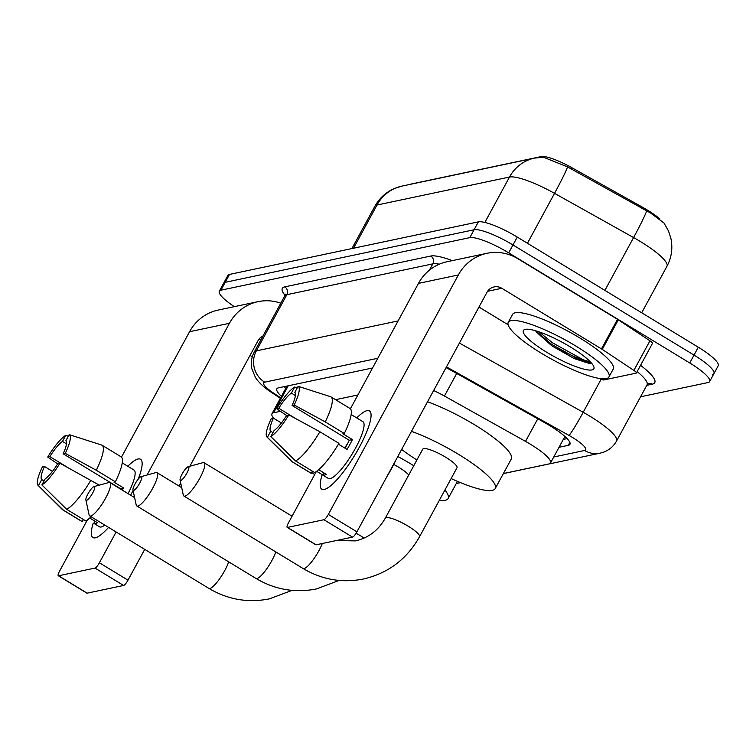 <?xml version="1.0" encoding="UTF-8"?>
<svg xmlns="http://www.w3.org/2000/svg" width="756" height="756" viewBox="0 0 756 756"><rect width="100%" height="100%" fill="white"/><g stroke="black" fill="none" stroke-linecap="round" stroke-linejoin="round"><path stroke-width="1.13" d="M409.988 184.407A30.93 6.322 28.5 0 1 410.839 184.105L541.22 156.577A30.93 6.322 28.5 0 1 571.621 167.577L642.572 207.248A30.93 6.322 28.5 0 1 659.941 218.994M280.429 411.321L273.587 412.757A34.37 7.031 -151.5 0 0 271.971 413.749A34.37 7.031 -151.5 0 0 273.729 418.333M357.9 394.953L335.56 399.678M503.383 473.549L548.913 463.938A34.37 7.031 -151.5 0 0 550.529 462.946A34.37 7.031 -151.5 0 0 525.514 441.391L444.433 396.04A34.37 7.031 -151.5 0 0 433.642 390.512M456.293 483.5L460.47 482.611M646.654 211.056A40.096 2.4 119.2 0 1 633.585 237.554A45.823 9.374 -151.5 0 1 640.417 241.542A45.823 9.374 -151.5 0 1 666.943 266.31C671.593 257.494 672.916 248.223 670.912 238.499L668.521 231.015L663.948 222.973L650.623 213.041L567.576 166.915L543.441 157.22L534.568 158.099A40.096 38.169 78.1 0 0 509.497 177.046L376.989 205.027A40.096 38.169 -101.9 0 1 402.06 186.08L534.568 158.099M234.332 306.662A34.37 7.031 28.5 0 1 219.316 291.183L223.596 283.292A34.37 7.031 28.5 0 1 225.212 282.309L474.078 229.758A34.37 7.031 28.5 0 1 512.974 244.963L694.027 355.093A34.37 7.031 28.5 0 1 713.919 373.672L718.2 365.781A34.37 7.031 28.5 0 0 698.308 347.212L517.255 237.082A34.37 7.031 28.5 0 0 478.359 221.867L229.493 274.419A34.37 7.031 28.5 0 0 227.877 275.411L223.596 283.292A34.37 7.031 28.5 0 1 225.212 282.309L474.078 229.758A34.37 7.031 28.5 0 1 512.974 244.963L694.027 355.093A34.37 7.031 28.5 0 1 713.919 373.672A34.37 7.031 28.5 0 1 712.303 374.655M219.316 291.183A34.37 7.031 28.5 0 1 220.932 290.191L469.797 237.639A34.37 7.031 28.5 0 1 508.693 252.854L689.746 362.974A34.37 7.031 28.5 0 1 709.638 381.553A34.37 7.031 28.5 0 1 708.022 382.545L640.568 396.787M559.034 447.287L568.295 445.331A34.37 7.031 -151.5 0 0 569.911 444.348A34.37 7.031 -151.5 0 0 544.896 422.784L451.653 370.638A34.37 7.031 -151.5 0 0 446.059 367.643M372.547 367.983L278.482 387.847A34.37 7.031 -151.5 0 0 276.857 388.839A34.37 7.031 -151.5 0 0 281.43 396.333M567.123 438.603L563.314 439.406M285.711 388.452A34.37 7.031 28.5 0 1 283.935 386.694M95.303 537.818A45.823 10.471 121.3 0 1 93.281 523.039A45.823 10.471 121.3 0 0 92.893 537.554A45.823 10.471 121.3 0 0 95.303 537.818A45.823 10.471 121.3 0 0 98.592 536.382A45.823 10.471 121.3 0 0 108.581 527.376A45.823 10.471 121.3 0 1 95.303 537.818M127.811 466.263A45.823 10.471 121.3 0 1 138.112 458.977A45.823 10.471 121.3 0 1 142.109 464.845A45.823 10.471 121.3 0 1 138.178 479.2A45.823 10.471 121.3 0 0 140.521 459.251A45.823 10.471 121.3 0 0 138.112 458.977A45.823 10.471 121.3 0 0 127.811 466.263M280.788 303.184A45.823 43.621 78.1 0 0 258.079 301.644L218.21 310.064A45.823 43.621 78.1 0 0 189.558 331.714L121.48 457.115M258.079 301.644A45.823 43.621 78.1 0 0 229.437 323.294L147.061 475.004M133.084 490.474A45.823 10.471 121.3 0 1 130.618 495.199A45.823 10.471 121.3 0 0 133.084 490.474M87.394 519.882L59.526 571.205A5.727 1.314 -58.7 0 0 58.269 575.732A5.727 1.314 -58.7 0 0 58.571 575.77L87.157 593.158A5.727 1.314 121.3 0 1 86.855 593.12L58.269 575.732M95.01 568.077A5.727 1.314 -58.7 0 0 99.405 562.785L127.991 580.173A5.727 1.314 121.3 0 1 123.597 585.465L95.01 568.077L58.571 575.77M116.131 531.978L99.405 562.785M123.597 585.465L87.157 593.158M127.991 580.173L144.717 549.366M179.077 486.08L180.722 483.056M189.85 466.235L258.023 340.682A11.453 10.905 -101.9 0 1 262.965 336.004M250.038 355.396L252.287 356.756M44.028 480.986L41.741 479.597A22.916 5.235 121.3 0 1 44.491 466.48L52.485 471.347M67.171 467.161L49.839 456.624A22.916 5.235 121.3 0 1 62.464 441.419L66.471 443.857M89.747 518.04L97.429 522.708A33.226 7.588 121.3 0 1 95.473 523.502A33.226 7.588 121.3 0 1 93.99 523.435L99.442 526.781A33.226 7.588 121.3 0 0 101.191 526.979A33.226 7.588 121.3 0 0 104.819 525.089M122.255 462.88L133.973 470.015A33.226 7.588 121.3 0 1 128.076 493.649M122.359 490.172A33.226 7.588 121.3 0 0 123.483 487.922L113.958 482.12L115.347 481.827L96.296 470.241L65.262 453.364L63.154 453.808L120.327 488.584A22.916 5.235 -58.7 0 1 120.204 488.858M63.154 453.808A22.916 5.235 121.3 0 0 65.895 440.701L69.193 434.634L101.578 445.019A37.809 8.637 121.3 0 1 101.616 445.038A37.809 8.637 121.3 0 1 102.051 445.237L121.111 456.822A37.809 8.637 121.3 0 1 115.347 481.827M91.136 516.773A37.809 8.637 121.3 0 1 85.73 520.912L66.67 509.317L41.882 484.927L45.171 478.869A22.916 5.235 121.3 0 0 57.796 463.664L59.913 463.22L99.253 485.144M102.051 445.237A37.809 8.637 121.3 0 1 96.296 470.241M90.937 480.098A37.809 8.637 121.3 0 1 66.67 509.317M68.342 436.193L65.753 435.361L62.464 441.419M49.839 456.624L47.722 457.068L57.664 463.882M47.722 457.068A29.786 6.804 121.3 0 1 65.753 435.361M69.193 434.634A29.786 6.804 121.3 0 1 65.262 453.364M59.913 463.22A29.786 6.804 121.3 0 1 41.882 484.927M41.741 479.597L38.443 485.654L63.23 510.045L82.291 521.64L83.443 519.514M82.291 521.64A37.809 8.637 121.3 0 1 81.818 521.423L62.757 509.837A37.809 8.637 121.3 0 1 62.379 509.535L38.046 485.361A29.786 6.804 121.3 0 1 42.374 466.925L44.491 466.48M63.23 510.045A37.809 8.637 121.3 0 1 62.757 509.837M95.133 521.319L93.99 523.435M123.483 487.922L120.327 488.584M575.798 346.012A57.286 11.718 28.5 0 1 608.949 376.979A57.286 11.718 28.5 0 1 541.419 353.279A57.286 11.718 28.5 0 1 508.268 322.311A57.286 11.718 28.5 0 1 575.798 346.012M508.268 322.311L512.549 314.43A57.286 11.718 28.5 0 1 580.079 338.13A57.286 11.718 28.5 0 1 613.229 369.098L608.949 376.979M535.976 331.657L551.842 345.851L574.362 358.656L590.124 363.702M546.579 352.183A40.096 8.203 28.5 0 1 524.966 329.427A40.096 8.203 28.5 0 1 570.638 347.108A40.096 8.203 28.5 0 1 593.885 366.849A40.096 8.203 28.5 0 1 546.579 352.183M566.216 344.5L570.619 347.089M535.711 330.797L551.738 344.424L582.394 361.359L590.644 363.693M539.009 331.846L552.589 342.865L583.235 359.79L590.512 361.992M86.553 500.368A8.023 1.833 -58.7 0 0 92.704 492.959A8.023 1.833 -58.7 0 0 94.046 486.571A8.023 1.833 -58.7 0 0 93.99 486.58A8.023 1.833 -58.7 0 0 88.736 492.515A8.023 1.833 -58.7 0 0 85.882 499.905A8.023 1.833 -58.7 0 0 86.553 500.368M108.618 482.593A19.476 4.451 121.3 0 1 108.779 482.545A19.476 4.451 121.3 0 1 108.93 482.508A19.476 4.451 121.3 0 1 109.951 482.621A19.476 4.451 121.3 0 1 104.678 499.81A19.476 4.451 121.3 0 1 90.739 516.017A19.476 4.451 121.3 0 1 89.709 515.904A19.476 4.451 121.3 0 1 89.104 514.893L85.882 499.905M314.685 474.551A63.013 12.89 28.5 0 1 311.68 472.443M133.651 490.417A8.023 1.833 -58.7 0 0 139.803 483.018A8.023 1.833 -58.7 0 0 141.136 476.62A8.023 1.833 -58.7 0 0 141.079 476.639A8.023 1.833 -58.7 0 0 135.825 482.574A8.023 1.833 -58.7 0 0 132.98 489.964A8.023 1.833 -58.7 0 0 133.651 490.417M155.717 472.651A19.476 4.451 121.3 0 1 155.868 472.604A19.476 4.451 121.3 0 1 156.019 472.566A19.476 4.451 121.3 0 1 157.04 472.68A19.476 4.451 121.3 0 1 151.776 489.86A19.476 4.451 121.3 0 1 137.828 506.076A19.476 4.451 121.3 0 1 136.798 505.962A19.476 4.451 121.3 0 1 136.193 504.951L132.98 489.964M408.75 474.966A19.476 3.978 -151.5 0 0 398.62 467.199A19.476 3.978 -151.5 0 0 393.744 464.43M397.817 456.511A63.013 12.89 28.5 0 1 411.68 464.439A63.013 12.89 28.5 0 1 413.768 465.724M444.887 490.058A63.013 12.89 28.5 0 1 448.147 498.497A63.013 12.89 28.5 0 1 439.293 500.359M180.741 480.476A8.023 1.833 -58.7 0 0 186.893 473.067A8.023 1.833 -58.7 0 0 188.235 466.679A8.023 1.833 -58.7 0 0 188.168 466.698A8.023 1.833 -58.7 0 0 182.924 472.623A8.023 1.833 -58.7 0 0 180.07 480.013A8.023 1.833 -58.7 0 0 180.741 480.476M202.806 462.7A19.476 4.451 121.3 0 1 202.958 462.653A19.476 4.451 121.3 0 1 203.109 462.625A19.476 4.451 121.3 0 1 204.139 462.738A19.476 4.451 121.3 0 1 198.866 479.918A19.476 4.451 121.3 0 1 184.918 496.125A19.476 4.451 121.3 0 1 183.897 496.012A19.476 4.451 121.3 0 1 183.283 495.01L180.07 480.013M456.983 467.775A19.476 3.978 -151.5 0 0 445.709 457.248A19.476 3.978 -151.5 0 0 422.746 449.187L385.295 518.181A19.476 3.978 -151.5 0 1 386.212 517.614A19.476 3.978 -151.5 0 1 408.249 526.233A19.476 3.978 -151.5 0 1 419.523 536.76L456.983 467.775M411.472 431.355A63.013 12.89 28.5 0 1 458.769 454.488A63.013 12.89 28.5 0 1 495.237 488.546A63.013 12.89 28.5 0 1 451.134 478.548M427.527 401.786A63.013 12.89 28.5 0 1 474.825 424.929A63.013 12.89 28.5 0 1 511.292 458.986L495.237 488.546M416.906 459.96A63.013 12.89 28.5 0 1 401.644 449.451M324.23 489.482A45.823 10.471 121.3 0 1 322.207 474.692A45.823 10.471 121.3 0 0 321.82 489.208A45.823 10.471 121.3 0 0 324.23 489.482A45.823 10.471 121.3 0 0 327.518 488.036A45.823 10.471 121.3 0 0 354.583 455.499A45.823 10.471 121.3 0 0 371.035 416.499A45.823 10.471 121.3 0 0 367.038 410.631A45.823 10.471 121.3 0 1 369.448 410.905A45.823 10.471 121.3 0 1 357.049 451.332A45.823 10.471 121.3 0 1 324.23 489.482M356.737 417.926A45.823 10.471 121.3 0 1 367.038 410.631A45.823 10.471 121.3 0 0 356.737 417.926M602.267 349.395A5.727 1.172 -151.5 0 0 601.464 348.894L617.52 319.325A5.727 1.172 28.5 0 1 618.323 319.835L602.267 349.395L633.887 370.393A5.727 1.172 -151.5 0 1 636.401 372.982A5.727 1.172 -151.5 0 1 636.127 373.143L603.987 379.928A5.727 1.172 -151.5 0 1 599.442 378.472M617.52 319.325L517.879 258.722A45.823 43.621 78.1 0 0 487.006 253.298A45.823 43.621 78.1 0 0 458.363 274.957L328.331 514.439L356.917 531.827L486.949 292.345A11.453 10.905 -101.9 0 1 494.112 286.93A11.453 10.905 -101.9 0 1 501.823 288.282L601.464 348.894M618.323 319.835L649.943 340.824A5.727 1.172 28.5 0 1 652.456 343.413L636.401 372.982M487.006 253.298L447.136 261.718A45.823 43.621 78.1 0 0 418.484 283.377L350.406 408.769M316.32 471.546L288.461 522.859A5.727 1.314 -58.7 0 0 287.195 527.395A5.727 1.314 -58.7 0 0 287.497 527.423L316.084 544.811A5.727 1.314 121.3 0 1 315.791 544.783L287.195 527.395M356.917 531.827A5.727 1.314 121.3 0 1 352.523 537.119L323.937 519.731L287.497 527.423M323.937 519.731A5.727 1.314 -58.7 0 0 328.331 514.439M352.523 537.119L316.084 544.811M590.304 363.655A45.823 9.374 28.5 0 1 574.579 357.919M478.964 307.049L508.127 324.787M272.954 432.64L270.667 431.251A22.916 5.235 121.3 0 1 273.417 418.134L281.412 423.001M296.097 418.824L278.766 408.278A22.916 5.235 121.3 0 1 291.391 393.082L295.398 395.52M344.689 447.987A22.916 5.235 121.3 0 1 347.599 443.611M318.673 469.693L326.356 474.371A33.226 7.588 121.3 0 1 324.4 475.155A33.226 7.588 121.3 0 1 322.916 475.099L316.67 471.29M351.181 414.543L362.899 421.668A33.226 7.588 121.3 0 1 353.912 450.982A33.226 7.588 121.3 0 1 330.117 478.633A33.226 7.588 121.3 0 1 328.369 478.444L316.651 471.309M338.433 444.178L347.061 449.433A33.226 7.588 121.3 0 0 352.419 439.576L342.884 433.783L344.282 433.49L325.222 421.895L294.188 405.027L292.081 405.471L349.253 440.247A22.916 5.235 -58.7 0 1 345.048 448.204M395.653 460.489A38.953 8.902 121.3 0 1 386.93 476.563M292.081 405.471A22.916 5.235 121.3 0 0 294.831 392.355L298.119 386.297L330.504 396.683A37.809 8.637 121.3 0 1 330.542 396.692A37.809 8.637 121.3 0 1 330.977 396.891L350.037 408.486A37.809 8.637 121.3 0 1 344.282 433.49M338.924 443.347A37.809 8.637 121.3 0 1 314.657 472.566L295.596 460.971L270.809 436.581L274.107 430.523A22.916 5.235 121.3 0 0 286.722 415.327L288.839 414.874L319.873 431.752L338.924 443.347M330.977 396.891A37.809 8.637 121.3 0 1 325.222 421.895M319.873 431.752A37.809 8.637 121.3 0 1 295.596 460.971M297.278 387.847L294.679 387.015L291.391 393.082M278.766 408.278L276.649 408.722L286.59 415.535M276.649 408.722A29.786 6.804 121.3 0 1 294.679 387.015M298.119 386.297A29.786 6.804 121.3 0 1 294.188 405.027M288.839 414.874A29.786 6.804 121.3 0 1 270.809 436.581M270.667 431.251L267.378 437.308L292.156 461.699L311.217 473.294L312.37 471.177M311.217 473.294A37.809 8.637 121.3 0 1 310.744 473.086L291.684 461.491A37.809 8.637 121.3 0 1 291.315 461.198L266.972 437.015A29.786 6.804 121.3 0 1 271.3 418.578L273.417 418.134M292.156 461.699A37.809 8.637 121.3 0 1 291.684 461.491M324.069 472.972L322.916 475.099M352.419 439.576L349.253 440.247M541.22 156.577L540.842 157.276M571.621 167.577L570.903 168.9M642.572 207.248L641.844 208.58M288.234 385.787L273.587 412.757M456.7 373.455L444.433 396.04M537.781 418.796L525.514 441.391M567.576 166.915A40.096 2.4 119.2 0 1 554.535 193.347A45.823 9.374 -151.5 0 0 509.497 177.046L484.851 222.444M353.534 248.233L376.989 205.027A45.823 9.374 -151.5 0 0 374.834 206.35L351.909 248.573M604.904 290.389L633.585 237.554L554.535 193.347L527.433 243.271M698.308 347.212L689.746 362.974M229.493 274.419L220.932 290.191M478.359 221.867L469.797 237.639M517.255 237.082L508.693 252.854M553.761 456.993L584.624 450.472A22.916 4.687 -151.5 0 0 572.443 437.431A22.916 4.687 -151.5 0 0 569.022 435.437L446.465 366.896M459.412 343.063L583.188 412.285A45.823 9.374 28.5 0 1 590.011 416.272A45.823 9.374 28.5 0 1 616.537 441.041L647.042 384.861A45.823 9.374 -151.5 0 0 637.147 371.602M601.133 379.238L583.188 412.285A22.916 1.37 119.2 0 1 569.022 435.437M640.549 365.337A51.55 10.546 28.5 0 1 652.324 384.152L646.796 385.324M284.993 295.246A51.55 10.546 28.5 0 1 284.747 286.864L430.75 256.038A51.55 10.546 28.5 0 1 452.324 260.631M284.681 296.012L254.186 352.183A45.823 9.374 28.5 0 1 256.341 350.869L286.845 294.689A45.823 9.374 -151.5 0 0 284.681 296.012L285.05 294.008L285.655 295.095M429.399 270.204L432.838 263.863L286.845 294.689A5.727 5.453 78.1 0 0 284.747 286.864M439.378 264.175A45.823 9.374 -151.5 0 0 432.838 263.863A5.727 5.453 78.1 0 0 430.75 256.038M377.82 358.278L264.695 382.167A22.916 21.811 -101.9 0 1 256.341 350.869L398.1 320.931M264.695 382.167A22.916 4.687 -151.5 0 0 273.672 393.177L280.637 397.798M652.324 384.152A5.727 5.453 78.1 0 0 648.506 383.472L647.042 384.861M273.672 393.177A22.916 8.94 123.6 0 1 271.706 392.553L280.363 398.308M503.354 473.606L600.056 453.184A22.916 21.811 -101.9 0 1 584.624 450.472M569.863 442.449L568.295 445.331M229.437 323.294L189.558 331.714M261.302 339.075L258.665 339.633M591.22 362.776A45.823 9.374 28.5 0 1 557.144 348.015M292.071 590.379L269.278 598.894C247.94 603.108 227.792 599.593 208.826 588.357A19.476 4.451 -58.7 0 0 209.847 588.47A19.476 4.451 -58.7 0 0 219.618 578.794A19.476 4.451 -58.7 0 0 228.699 561.859M339.17 580.438L316.367 588.952C295.038 593.158 274.882 589.652 255.915 578.406A19.476 4.451 -58.7 0 0 256.936 578.529A19.476 4.451 -58.7 0 0 266.707 568.852A19.476 4.451 -58.7 0 0 275.789 551.908M364.108 538.064A19.476 3.978 -151.5 0 0 361.16 536.184A19.476 3.978 -151.5 0 0 356.057 533.292M419.523 536.76C406.832 559.204 388.14 573.284 363.456 579.001C342.128 583.216 321.98 579.701 303.005 568.465A19.476 4.451 -58.7 0 0 304.035 568.578A19.476 4.451 -58.7 0 0 322.321 543.498M458.363 274.957L418.484 283.377M501.823 288.282L487.601 291.287M633.887 370.393L649.943 340.824M287.015 386.042L271.971 413.749M564.912 436.458L550.529 462.946M402.06 186.08L394.585 188.433C385.985 192.156 379.399 198.129 374.834 206.35M666.943 266.31L641.712 312.776M709.638 381.553L713.919 373.672M254.186 352.183C251.446 357.38 250.652 362.852 251.795 368.607L255.471 377.537C258.807 382.649 264.213 387.658 271.706 392.553M600.056 453.184L603.675 452.135C609.298 450 613.588 446.295 616.537 441.041M456.265 483.547L460.546 482.64M97.004 443.555L101.616 445.038M134.625 497.628L109.951 482.621M208.826 588.357L89.709 515.904M93.99 486.58L108.779 482.545M181.714 487.686L157.04 472.68M448.147 498.497L457.456 481.355M255.915 578.406L136.798 505.962M141.079 476.639L155.868 472.604M336.184 540.568L355.414 540.89C368.342 537.988 378.302 530.41 385.295 518.181M292.062 516.216L204.139 462.738M303.005 568.465L183.897 496.012M188.168 466.698L202.958 462.653M325.94 395.208L330.542 396.692"/></g></svg>
